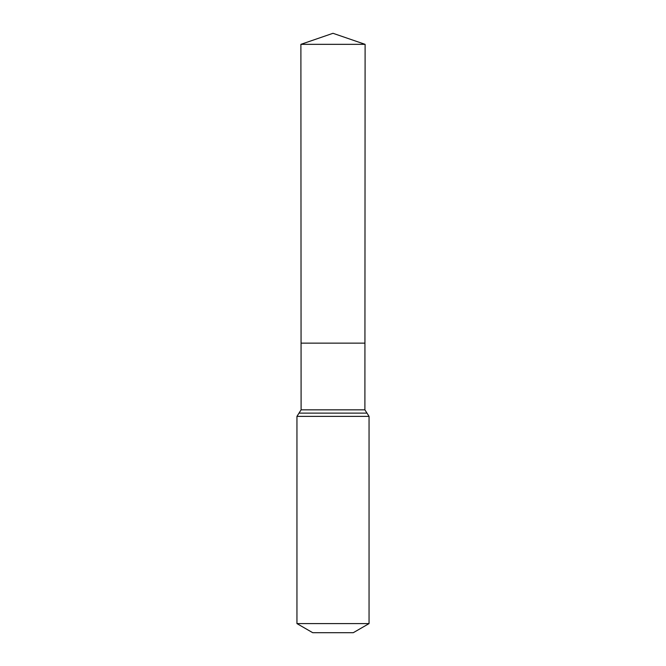 <?xml version="1.0" encoding="UTF-8"?>
<svg xmlns="http://www.w3.org/2000/svg" width="666" height="666" viewBox="0 0 666 666"><rect width="100%" height="100%" fill="white"/><g stroke="black" fill="none" stroke-linecap="round" stroke-linejoin="round"><path stroke-width="1" d="M296.944 623.592L369.056 623.592L353.28 632.7L312.72 632.7L296.944 623.592L296.944 416.375L301.107 409.84L364.893 409.84L365.11 44.339L300.89 44.339L333 33.3L365.11 44.339M301.107 409.84L301.065 343.14L364.935 343.14L301.065 343.14L300.89 44.339M369.056 623.592L369.056 416.375L364.893 409.84M333 343.14L364.935 343.14L365.11 44.339L333 33.3M296.944 416.375L369.056 416.375M299.026 413.111L366.974 413.111"/></g></svg>
